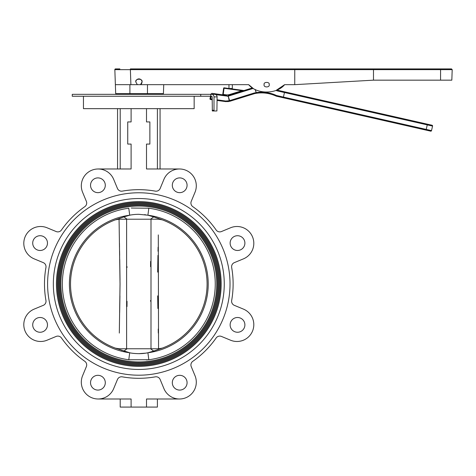 <?xml version="1.0" encoding="UTF-8"?>
<svg xmlns="http://www.w3.org/2000/svg" width="476" height="476" viewBox="0 0 476 476"><rect width="100%" height="100%" fill="white"/><g stroke="black" fill="none" stroke-linecap="round" stroke-linejoin="round"><path stroke-width="0.71" d="M131.275 208.042L148.827 208.22L147.905 215.206L153.677 216.907L150.565 219.21L158.579 219.21L162.227 219.852A68.276 68.276 0 0 1 162.227 348.123L158.579 348.765L127.044 348.765L123.933 351.068L126.432 351.948M151.184 216.033L162.227 219.852M115.382 219.852L119.03 219.21L127.044 219.21L123.933 216.907L129.704 215.206L128.782 208.22A76.428 76.428 0 0 0 128.782 359.761L129.704 352.77L115.382 348.123A68.276 68.276 0 0 1 115.382 219.852L123.933 216.907M146.34 359.933L148.827 359.761L147.905 352.77C144.906 353.353 142.473 353.638 138.819 353.668C134.732 353.567 131.691 353.263 129.704 352.77A69.377 69.377 0 0 1 129.704 215.206C132.518 214.622 135.553 214.319 138.808 214.307L137.528 214.325M148.827 208.22A76.428 76.428 0 0 1 148.827 359.761L128.782 359.761M121.118 350.074L121.451 350.181M121.564 350.223L122.118 350.407M145.834 214.837L144.52 214.658M133.119 214.652L131.894 214.819M138.808 353.668L145.721 353.156M162.227 348.123L153.677 351.068L150.565 348.765M153.694 351.062L155.164 350.52M115.382 348.123L119.03 348.765L127.044 348.765M153.677 351.068L147.905 352.77A69.377 69.377 0 0 0 147.905 215.206L138.808 214.307M123.915 216.913L122.451 217.455M156.491 217.901L156.158 217.794M156.045 217.752L155.491 217.568M224.261 283.988A85.46 85.46 0 0 1 138.808 369.447A85.46 85.46 0 0 1 53.348 283.988A85.46 85.46 0 0 1 138.808 198.528A85.46 85.46 0 0 1 224.261 283.988M56.448 283.988A82.36 82.36 0 0 0 138.808 366.347A82.36 82.36 0 0 0 221.161 283.988A82.36 82.36 0 0 0 138.808 201.628A82.36 82.36 0 0 0 56.448 283.988M220.281 283.988A81.473 81.473 0 0 1 138.808 365.461A81.473 81.473 0 0 1 57.334 283.988A81.473 81.473 0 0 1 138.808 202.514A81.473 81.473 0 0 1 220.281 283.988M58.221 283.988A80.587 80.587 0 0 0 138.808 364.574A80.587 80.587 0 0 0 219.394 283.988A80.587 80.587 0 0 0 138.808 203.401A80.587 80.587 0 0 0 58.221 283.988M218.508 283.988A79.7 79.7 0 0 1 138.808 363.688A79.7 79.7 0 0 1 59.101 283.988A79.7 79.7 0 0 1 138.808 204.287A79.7 79.7 0 0 1 218.508 283.988M59.988 283.988A78.814 78.814 0 0 0 138.808 362.807A78.814 78.814 0 0 0 217.621 283.988A78.814 78.814 0 0 0 138.808 205.174A78.814 78.814 0 0 0 59.988 283.988M216.735 283.988A77.933 77.933 0 0 1 138.808 361.921A77.933 77.933 0 0 1 60.874 283.988A77.933 77.933 0 0 1 138.808 206.06A77.933 77.933 0 0 1 216.735 283.988M150.565 219.21L127.044 219.21M158.3 333.063L158.228 329.053M157.877 308.496L157.669 295.84M157.669 272.135L157.949 255.41M158.02 251.245L158.091 247.157M158.3 234.906L158.55 348.765M150.612 261.419L150.571 266.709M150.565 300.54L150.571 301.266M119.452 243.087L119.518 247.157M119.589 251.245L119.66 255.404M119.732 259.474L120.029 279.995M119.94 295.84L119.66 312.565M119.315 333.069L120.041 283.988L119.059 219.21M126.997 306.556L127.038 301.332M127.044 267.435L127.038 266.709M126.616 219.21L126.616 348.765M150.999 348.765L150.999 219.21M172.312 185.277A7.378 7.378 0 0 0 179.696 192.655A7.378 7.378 0 0 0 187.074 185.277A7.378 7.378 0 0 0 179.696 177.899A7.378 7.378 0 0 0 172.312 185.277M90.535 185.277A7.378 7.378 0 0 0 97.919 192.655A7.378 7.378 0 0 0 105.297 185.277A7.378 7.378 0 0 0 97.919 177.899A7.378 7.378 0 0 0 90.535 185.277M32.713 243.099A7.378 7.378 0 0 0 40.097 250.483A7.378 7.378 0 0 0 47.475 243.099A7.378 7.378 0 0 0 40.097 235.721A7.378 7.378 0 0 0 32.713 243.099M32.713 324.876A7.378 7.378 0 0 0 40.097 332.254A7.378 7.378 0 0 0 47.475 324.876A7.378 7.378 0 0 0 40.097 317.498A7.378 7.378 0 0 0 32.713 324.876M90.535 382.698A7.378 7.378 0 0 0 97.919 390.082A7.378 7.378 0 0 0 105.297 382.698A7.378 7.378 0 0 0 97.919 375.32A7.378 7.378 0 0 0 90.535 382.698M172.312 382.698A7.378 7.378 0 0 0 179.696 390.082A7.378 7.378 0 0 0 187.074 382.698A7.378 7.378 0 0 0 179.696 375.32A7.378 7.378 0 0 0 172.312 382.698M230.134 324.876A7.378 7.378 0 0 0 237.518 332.254A7.378 7.378 0 0 0 244.896 324.876A7.378 7.378 0 0 0 237.518 317.498A7.378 7.378 0 0 0 230.134 324.876M230.021 283.988A91.213 91.213 0 0 0 138.808 192.774A91.213 91.213 0 0 0 47.594 283.988A91.213 91.213 0 0 0 138.808 375.201A91.213 91.213 0 0 0 230.021 283.988M81.313 185.807A16.827 16.827 0 0 0 82.592 192.25L86.358 201.342A4.427 4.427 0 0 1 84.805 206.667A94.313 94.313 0 0 0 61.481 229.985A4.427 4.427 0 0 1 56.156 231.544L47.064 227.778A16.827 16.827 0 0 0 23.8 243.319A16.827 16.827 0 0 0 34.189 258.867L43.28 262.633A4.427 4.427 0 0 1 45.946 267.5A94.313 94.313 0 0 0 45.946 300.481A4.427 4.427 0 0 1 43.28 305.342L34.189 309.108A16.827 16.827 0 0 0 23.8 324.656A16.827 16.827 0 0 0 47.064 340.203L56.156 336.437A4.427 4.427 0 0 1 61.481 337.99A94.313 94.313 0 0 0 84.805 361.314A4.427 4.427 0 0 1 86.358 366.639L82.592 375.731A16.827 16.827 0 0 0 94.855 398.668A16.827 16.827 0 0 0 113.681 388.606L117.447 379.515A4.427 4.427 0 0 1 122.314 376.849A94.313 94.313 0 0 0 155.295 376.849A4.427 4.427 0 0 1 160.162 379.515L163.928 388.606A16.827 16.827 0 0 0 185.914 397.716A16.827 16.827 0 0 0 195.017 375.731L191.251 366.639A4.427 4.427 0 0 1 192.81 361.314A94.313 94.313 0 0 0 216.128 337.99A4.427 4.427 0 0 1 221.453 336.437L230.545 340.203A16.827 16.827 0 0 0 252.53 331.094A16.827 16.827 0 0 0 243.426 309.108L234.329 305.342A4.427 4.427 0 0 1 231.669 300.481A94.313 94.313 0 0 0 231.669 267.5A4.427 4.427 0 0 1 234.329 262.633L243.426 258.867A16.827 16.827 0 0 0 252.53 236.881A16.827 16.827 0 0 0 230.545 227.778L221.453 231.544A4.427 4.427 0 0 1 216.128 229.985A94.313 94.313 0 0 0 192.81 206.667A4.427 4.427 0 0 1 191.251 201.342L195.017 192.25A16.827 16.827 0 0 0 185.914 170.265A16.827 16.827 0 0 0 163.928 179.369L160.162 188.46A4.427 4.427 0 0 1 155.295 191.126A94.313 94.313 0 0 0 122.314 191.126A4.427 4.427 0 0 1 117.447 188.46L113.681 179.369A16.827 16.827 0 0 0 81.313 185.807M194.154 96.247L194.154 108.647L83.455 108.647L83.455 96.247M230.134 243.099A7.378 7.378 0 0 0 237.518 250.483A7.378 7.378 0 0 0 244.896 243.099A7.378 7.378 0 0 0 237.518 235.721A7.378 7.378 0 0 0 230.134 243.099M120.208 407.081L120.208 398.995L98.139 398.995L131.102 398.995L131.102 407.081L120.208 407.081M146.507 407.081L157.401 407.081L157.401 398.995L179.476 398.995L146.507 398.995L146.507 407.081L131.102 407.081M98.139 168.98L131.102 168.98L131.102 144.067L127.735 144.067L127.735 121.927L131.102 121.927L131.102 108.647M146.507 108.647L146.507 121.927L149.875 121.927L149.875 144.067L146.507 144.067L146.507 168.98L179.476 168.98M160.061 108.647L160.061 168.98M157.401 108.647L157.401 168.98M120.208 108.647L120.208 168.98M117.554 108.647L117.554 168.98M214.997 94.367L214.616 94.337A2.564 2.475 90 0 1 217.098 96.902L216.913 110.979L212.344 110.979L212.165 96.902A0.654 0.631 -90 0 0 211.534 96.247L200.741 96.247L200.741 94.337L214.616 94.337M212.165 110.277L214.01 110.277L214.01 96.902A2.564 2.475 -90 0 0 211.534 94.337M214.01 110.277L214.194 110.979M200.741 94.337L72.257 94.337L72.257 96.247L200.741 96.247M119.393 69.657L114.841 69.645A0.702 0.702 0 0 1 115.549 68.919L119.887 68.919A0.702 0.5 -90 0 0 119.393 69.657L130.376 69.645L130.9 84.663L115.37 84.663L114.841 69.645M129.936 94.337L129.912 93.659L147.459 93.659L147.471 84.663L137.35 84.663L135.821 81.991A3.1 3.1 0 0 1 138.921 78.891A3.1 3.1 0 0 1 140.485 84.663L142.015 81.991C143.121 78.308 134.714 78.308 135.821 81.991M264.12 84.663C263.222 87.667 270.082 87.667 269.178 84.663C270.082 81.658 263.222 81.658 264.12 84.663M232.336 84.663L232.336 88.488L228.962 88.488L228.962 84.663M294.769 69.645L294.745 68.919L294.769 69.645L130.376 69.645L130.376 68.919L373.47 68.919L373.487 69.645L294.769 69.645L294.751 84.663L373.481 80.164L451.778 80.164M115.805 93.659L129.912 93.659L129.906 84.663M162.715 94.337L163.417 93.659L147.459 93.659L147.435 94.337M147.471 84.663L248.656 84.663C256.671 94.474 276.627 94.474 284.642 84.663L294.751 84.663M166.54 84.663L163.732 84.663L163.417 93.659M248.656 84.663L252.536 87.887L229.545 95.016L252.536 87.887M277.026 90.839L277.181 90.148L432.024 125.23A0.702 0.702 0 0 1 432.553 126.075L431.518 130.626A0.702 0.702 0 0 1 430.679 131.156L276.342 96.188A0.702 0.702 0 0 1 276.199 96.14A34.938 34.938 0 0 0 256.374 93.284L255.118 89.411L256.272 92.588A35.64 35.64 0 0 1 276.496 95.503L276.342 96.188A0.702 0.702 0 0 1 276.199 96.14L276.496 95.503L283.428 97.074L284.464 92.522L277.026 90.839A1.404 1.404 0 0 1 276.217 90.315L284.642 84.663M440.55 80.164L440.58 69.645L373.487 69.645L373.481 80.164M373.47 68.919L440.526 68.919L440.58 69.645L452.2 69.645L451.498 68.919L440.526 68.919L451.498 68.919M130.9 84.663L137.35 84.663M223.22 94.421L222.774 94.361L223.613 88.209L224.059 88.274L223.22 94.421L226.011 94.801A8.55 8.55 0 0 0 229.7 94.498L241.921 90.708L229.7 94.498M223.613 88.209A0.452 0.452 0 0 1 224.125 87.828L224.059 88.274L241.921 90.708L243.89 90.523L224.125 87.828L243.89 90.523M256.272 92.588L256.374 93.284L254.731 93.564L254.303 92.963L256.118 92.636M283.274 97.758L283.428 97.074L426.228 129.424L427.258 124.873L284.487 92.528L284.618 91.832L283.274 97.758L426.05 130.109L426.228 129.424L431.518 130.626L432.553 126.075L427.258 124.873L427.388 124.182M253.303 88.381L228.23 96.158L228.123 95.581L229.545 95.016L228.123 95.581L228.016 96.081A0.702 0.351 -107.2 0 0 228.052 96.217L215.806 94.647M229.973 101.245A0.702 0.351 -107.2 0 1 229.432 100.674L229.973 101.245L254.66 93.588L227.867 101.686M210.963 94.337L211.07 93.867L211.647 94.058L211.85 93.326L226.279 95.301L227.659 96.336M210.529 96.247L209.975 98.699L212.165 99.097M209.975 98.699A0.702 0.702 0 0 0 210.565 99.549A0.702 0.702 0 0 1 209.975 98.699M217.098 99.799L225.684 101.025L225.862 101.632L217.098 100.436M212.165 99.764L210.565 99.549L211.165 96.247M225.862 101.632L229.747 101.311A0.702 0.345 72.8 0 1 229.206 100.745L225.684 101.025M254.66 93.588L254.303 92.963L229.61 100.62L228.23 96.158L229.206 100.745M213.599 94.337L211.582 94.337M214.01 96.902L217.098 96.902M210.773 94.337L210.773 96.247M115.68 93.659L116.382 94.337L115.686 93.659L115.37 84.663L115.68 93.659M451.831 80.164L452.2 69.645"/></g></svg>
